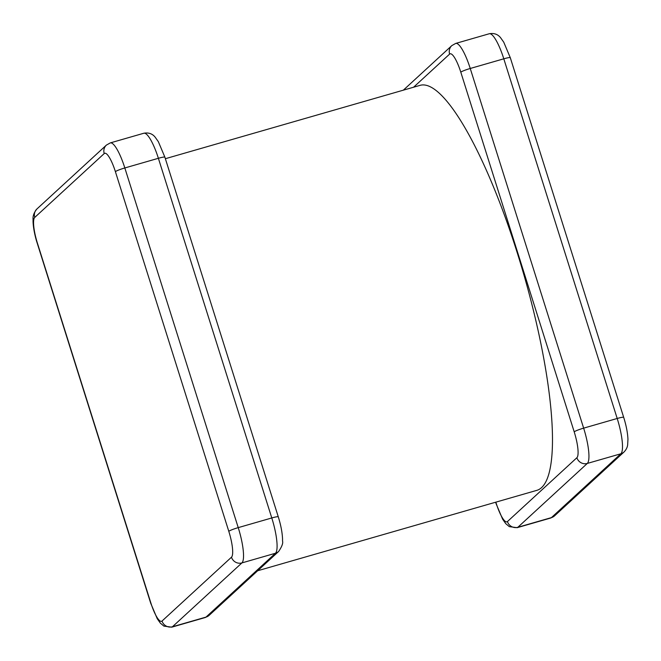 <?xml version="1.0" encoding="UTF-8"?>
<svg xmlns="http://www.w3.org/2000/svg" width="661" height="661" viewBox="0 0 661 661"><rect width="100%" height="100%" fill="white"/><g stroke="black" fill="none" stroke-linecap="round" stroke-linejoin="round"><path stroke-width="0.99" d="M165.366 158.706L420.206 85.31A210.752 47.187 73.9 0 1 520.562 263.524A210.752 47.187 73.9 0 1 541.533 487.644A210.752 47.187 73.9 0 1 536.856 490.346L257.65 570.757M34.76 217.419A23.185 5.189 -106.1 0 0 37.454 243.298L150.857 602.964A23.185 5.189 -106.1 0 0 162.028 621.043L231.482 557.198A23.185 5.189 -106.1 0 0 228.797 531.32L115.394 171.645A23.185 5.189 -106.1 0 0 104.215 153.567L34.76 217.419A8.428 8.163 -132.6 0 1 36.958 208.934C34.075 212.437 32.769 215.907 33.05 219.345L33.05 221.642C33.29 227.277 34.438 233.705 36.504 240.918L150.708 603.229L157.244 618.721L160.367 623.149L163.895 626.107L171.744 627.165A31.612 7.081 -106.1 0 0 172.447 626.76L241.901 562.916A31.612 7.081 -106.1 0 0 238.233 527.627L124.83 167.96A31.612 7.081 -106.1 0 0 110.296 142.9L106.413 145.09L36.958 208.934M162.028 621.043A8.428 8.163 47.4 0 0 172.447 626.76L206.001 617.101A31.612 7.081 73.9 0 1 205.298 617.506L171.744 627.165M231.482 557.198A8.428 8.163 47.4 0 0 241.901 562.916L275.455 553.249L206.001 617.101A8.428 8.163 -132.6 0 0 209.182 615.308L205.298 617.506M228.797 531.32A8.428 0.909 -17.5 0 1 238.233 527.627L271.787 517.96A31.612 7.081 73.9 0 1 275.455 553.249A8.428 8.163 -132.6 0 0 278.636 551.464L209.182 615.308M115.394 171.645A8.428 0.909 -17.5 0 1 124.83 167.96L158.384 158.293L271.787 517.96A8.428 0.909 162.5 0 1 278.289 516.844C280.826 524.999 282.247 532.312 282.536 538.773L282.544 541.062C283.214 543.16 281.916 546.63 278.636 551.464M104.215 153.567A8.428 8.163 -132.6 0 1 106.413 145.09M495.841 502.162L496.262 503.484A23.185 5.189 -106.1 0 0 507.433 521.562L576.888 457.718A23.185 5.189 -106.1 0 0 574.202 431.84L460.8 72.165A23.185 5.189 -106.1 0 0 449.629 54.095L413.596 87.211M496.262 503.484A8.428 0.909 162.5 0 0 496.114 503.748L502.649 519.24L505.772 523.669L509.3 526.635L517.15 527.685A31.612 7.081 -106.1 0 0 517.852 527.28L587.307 463.435A31.612 7.081 -106.1 0 0 583.646 428.146L470.244 68.48A31.612 7.081 -106.1 0 0 455.702 43.419L451.818 45.609L403.35 90.16M507.433 521.562A8.428 8.163 47.4 0 0 517.852 527.28L551.406 517.621A31.612 7.081 73.9 0 1 550.704 518.026L517.15 527.685M576.888 457.718A8.428 8.163 47.4 0 0 587.307 463.435L620.861 453.777L551.406 517.621A8.428 8.163 -132.6 0 0 554.587 515.828L550.704 518.026M574.202 431.84A8.428 0.909 -17.5 0 1 583.646 428.146L617.2 418.479A31.612 7.081 73.9 0 1 620.861 453.777A8.428 8.163 -132.6 0 0 624.042 451.984L554.587 515.828M460.8 72.165A8.428 0.909 -17.5 0 1 470.244 68.48L503.798 58.812L617.2 418.479A8.428 0.909 162.5 0 1 623.695 417.364C626.24 425.519 627.661 432.831 627.95 439.292L627.661 444.704C627.413 447.266 626.207 449.695 624.042 451.984M449.629 54.095A8.428 8.163 -132.6 0 1 451.818 45.609M510.292 57.697L503.748 42.18L500.6 37.735C497.84 34.248 494.064 32.918 489.256 33.752A31.612 7.081 73.9 0 1 503.798 58.812A8.428 0.909 162.5 0 1 510.292 57.697L623.695 417.364M164.886 157.178L158.343 141.661L155.195 137.215C152.435 133.72 148.651 132.398 143.85 133.233A31.612 7.081 73.9 0 1 158.384 158.293A8.428 0.909 162.5 0 1 164.886 157.178L278.289 516.844M495.634 502.22L496.114 503.748M489.256 33.752L455.702 43.419M143.85 133.233L110.296 142.9"/></g></svg>
